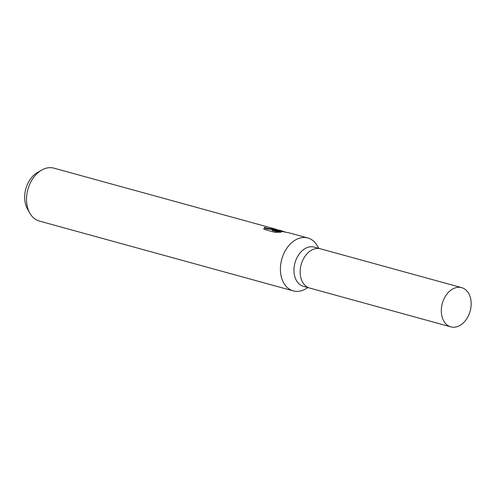 <?xml version="1.0" encoding="UTF-8"?>
<svg xmlns="http://www.w3.org/2000/svg" width="495" height="495" viewBox="0 0 495 495"><rect width="100%" height="100%" fill="white"/><g stroke="black" fill="none" stroke-linecap="round" stroke-linejoin="round"><path stroke-width="0.74" d="M320.624 248.855A20.351 14.442 105.4 0 0 320.494 248.818L314.282 247.11A20.351 14.442 105.4 0 0 313.842 246.999A20.351 14.442 105.4 0 0 294.878 263.21A20.351 14.442 105.4 0 0 303.491 286.351L309.697 288.059A20.351 14.442 105.4 0 0 309.833 288.096M309.697 288.059A20.351 14.442 105.4 0 1 301.09 264.918A20.351 14.442 105.4 0 1 320.055 248.707A20.351 14.442 105.4 0 1 320.494 248.818A20.351 14.442 105.4 0 0 320.055 248.707A20.351 14.442 105.4 0 0 301.09 264.918A20.351 14.442 105.4 0 0 309.697 288.059L450.846 326.879A20.351 14.442 105.4 0 0 451.285 326.991A20.351 14.442 105.4 0 0 470.25 310.78A20.351 14.442 105.4 0 0 461.643 287.638A20.351 14.442 105.4 0 0 461.198 287.527A20.351 14.442 105.4 0 0 442.239 303.738A20.351 14.442 105.4 0 0 450.846 326.879M318.743 248.335L317.375 245.916A27.435 19.472 105.4 0 0 307.816 237.984A27.435 19.472 105.4 0 0 307.228 237.835A27.435 19.472 105.4 0 0 281.661 259.689A27.435 19.472 105.4 0 0 293.269 290.893A27.435 19.472 105.4 0 0 293.863 291.041A27.435 19.472 105.4 0 0 305.539 288.962L307.952 287.583M279.26 230.144L275.078 229.686L280.585 230.509L285.448 232.13M307.816 237.984L288.777 232.761L272.324 229.73L281.265 232.186L275.01 232.353L263.977 229.321L263.903 228.337L264.639 227.391L268.203 228.43L276.724 229.433L53.936 168.158A27.435 19.472 105.4 0 0 53.342 168.009A27.435 19.472 105.4 0 0 41.667 170.088A27.435 19.472 105.4 0 0 29.824 213.135A27.435 19.472 105.4 0 0 39.383 221.067L293.269 290.893M41.667 170.088L37.465 172.495A23.216 16.471 105.4 0 0 27.448 208.921L29.824 213.135M275.047 229.804L265.933 228.721L264.466 228.077L264.639 227.391M264.466 228.077L263.86 228.709M274.966 230.138L275.078 229.686M281.469 230.738L279.291 230.15M278.759 232.242L272.151 230.422L272.324 229.73M276.724 229.433L277.243 229.835M320.494 248.818L461.643 287.638"/></g></svg>

